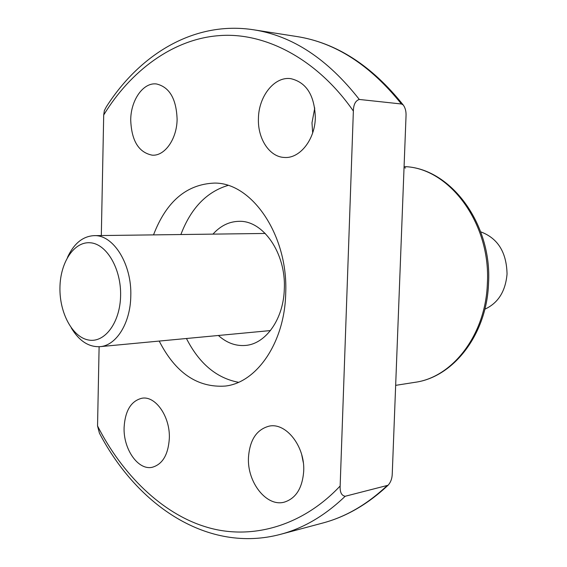 <?xml version="1.0" encoding="UTF-8"?>
<svg xmlns="http://www.w3.org/2000/svg" width="567" height="567" viewBox="0 0 567 567"><rect width="100%" height="100%" fill="white"/><g stroke="black" fill="none" stroke-linecap="round" stroke-linejoin="round"><path stroke-width="0.85" d="M67.487 257.383C73.923 243.548 82.761 236.304 94.002 235.645C113.301 234.469 131.962 264.116 130.786 296.031C130.467 323.133 116.285 345.643 99.948 346.664C88.7 347.21 79.139 340.944 71.258 327.875M484.842 309.199C498.109 303.118 505.516 291.388 507.047 274.01C506.565 252.244 497.783 238.183 480.703 231.825M59.946 287.575C60.258 262.315 74.135 241.202 90.422 242.789C106.709 243.973 121.303 268.928 120.601 295.74C120.147 322.588 104.697 343.184 88.558 340.023C72.413 337.252 59.4 312.814 59.946 287.575M312.672 132.884L311.985 122.855L314.763 107.957M315.33 117.766C314.947 139.773 299.681 158.81 284.372 157.456C269.488 157.024 257.56 138.667 258.432 118.418C258.68 96.227 274.449 76.24 290.765 78.65C306.421 82.335 314.614 95.376 315.33 117.766M177.11 119.346C176.904 139.106 164.671 156.265 152.197 155.167C138.631 152.459 131.473 140.694 130.715 119.878C130.828 100.068 143.288 82.201 156.442 83.959C169.483 87.034 176.365 98.828 177.11 119.346M169.335 438.39C168.236 454.734 162.531 464.366 152.211 467.286C138.043 470.575 123.188 448.951 124.109 427.39C125.144 410.636 131.105 400.912 141.977 398.225C155.556 395.617 170.277 416.731 169.335 438.39M303.302 462.559L301.715 454.699M303.706 471.085C302.431 488.095 295.953 498.45 284.258 502.149C266.54 507.146 247.12 482.269 248.466 457.647C249.693 440.006 256.582 429.51 269.112 426.15C285.988 422.273 305.074 446.392 303.706 471.085M153.522 234.88C166.287 201.533 186.543 184.268 214.305 183.091C251.975 182.333 288.44 235.617 285.697 293.6C284.655 342.489 256.745 382.775 225.163 386.077C197.436 387.871 175.451 372.866 159.207 341.065M186.444 338.499C199.194 363.539 216.544 378.132 238.494 382.293M212.965 234.121C220.471 225.801 229.153 221.534 239.012 221.328C263.06 220.23 286.03 253.102 284.322 288.631C283.706 318.746 265.966 343.871 245.646 345.423C235.822 346.267 226.736 342.957 218.387 335.48M404.037 167.676L405.618 167.952L404.037 167.704M345.183 496.267C325.089 515.545 303.586 528.224 280.658 534.298C208.351 553.64 137.59 506.083 99.423 433.153L97.545 425.937C122.068 474.246 161.708 513.404 205.573 526.8C249.197 540.493 301.141 527.544 340.15 485.997C339.846 492.206 341.525 495.629 345.183 496.267L388.062 485.26C390.769 482.283 392.173 478.378 392.265 473.544L406.022 116.143C406.277 111.522 405.32 107.765 403.151 104.888L401.422 103.988L359.294 99.452C355.474 100.699 353.496 104.569 353.361 111.054C316.79 58.394 264.222 31.787 218.727 35.664C173.006 39.123 130.538 70.882 103.704 115.002L101.316 235.553M340.15 485.997L353.361 111.054M97.545 425.937L99.112 346.721M401.422 103.988C370.166 64.971 335.26 42.482 296.697 36.508L253.669 29.796C194.807 20.603 140.205 53.73 106.298 106.872L104.363 110.572L103.704 115.002M227.962 185.43C206.579 191.908 190.888 208.273 180.88 234.532M414.895 382.335C452.537 377.424 485.671 334.813 487.358 283.67C491.072 223.185 449 167.456 404.08 166.606C450.148 167.591 492.298 223.526 488.527 283.479C486.883 334.254 453.508 377.246 414.895 382.335L395.66 385.354M386.843 485.884C366.906 504.602 345.537 516.984 322.729 523.036L280.658 534.298M253.669 29.796C292.437 35.778 327.641 58.996 359.294 99.452M265.264 233.455L94.002 235.645M270.459 330.568L99.948 346.664M296.697 36.508C336.132 42.681 371.619 65.474 403.151 104.888M388.062 485.26C367.82 504.24 346.047 516.835 322.729 523.036"/></g></svg>
